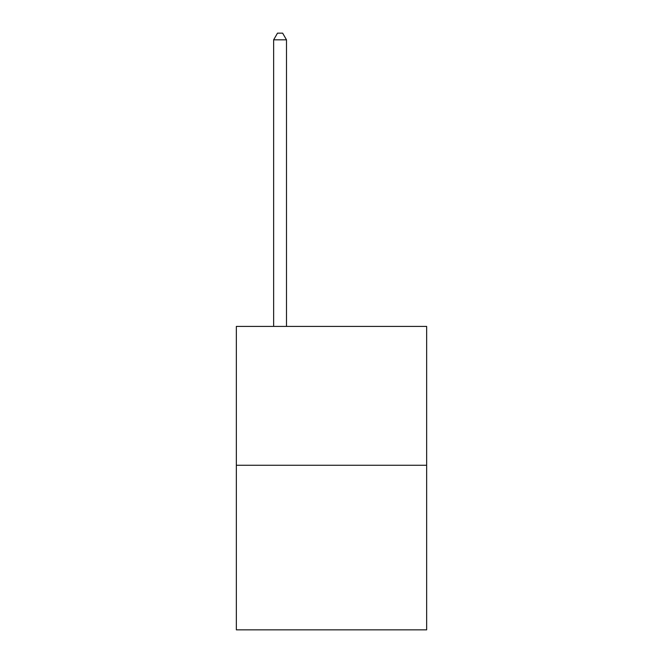 <?xml version="1.0" encoding="UTF-8"?>
<svg xmlns="http://www.w3.org/2000/svg" width="663" height="663" viewBox="0 0 663 663"><rect width="100%" height="100%" fill="white"/><g stroke="black" fill="none" stroke-linecap="round" stroke-linejoin="round"><path stroke-width="0.99" d="M426.649 465.269L426.649 326.411L236.351 326.411L236.351 629.85L426.649 629.85L426.649 465.269L236.351 465.269M286.499 326.411L286.499 39.838L273.637 39.838L273.637 326.411M273.637 39.838L277.499 33.15L282.637 33.15L286.499 39.838"/></g></svg>
